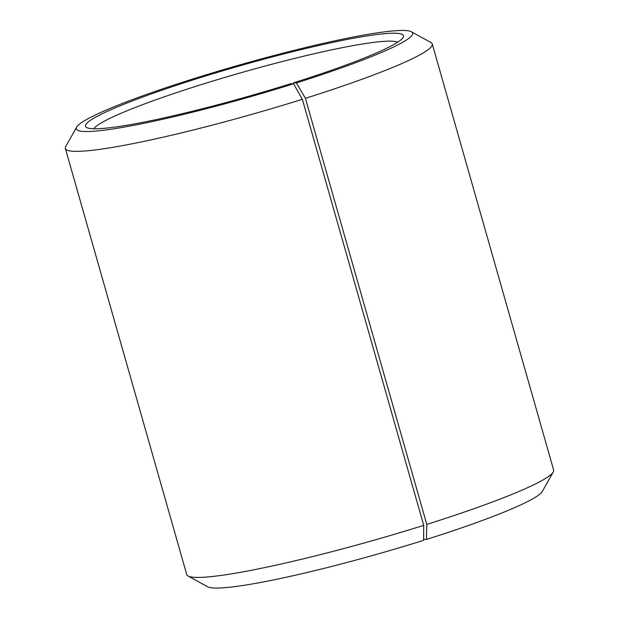 <?xml version="1.0" encoding="UTF-8"?>
<svg xmlns="http://www.w3.org/2000/svg" width="619" height="619" viewBox="0 0 619 619"><rect width="100%" height="100%" fill="white"/><g stroke="black" fill="none" stroke-linecap="round" stroke-linejoin="round"><path stroke-width="0.93" d="M93.802 128.76A158.959 15.235 164.1 0 1 242.037 72.431A158.959 15.235 164.1 0 1 397.715 42.193M188.068 576.003A190.753 18.284 164.1 0 0 423.729 525.369L423.605 540.333A174.852 16.759 164.1 0 1 207.582 586.742L188.068 576.003A190.753 18.284 164.1 0 1 186.737 574.548L65.359 148.467A190.753 18.284 164.1 0 1 65.73 146.533L76.655 127.119A174.852 16.759 164.1 0 1 239.886 64.879A174.852 16.759 164.1 0 1 411.418 31.762A174.852 16.759 164.1 0 1 296.362 82.931L293.53 82.822L293.507 83.813M411.418 31.762L430.932 42.502A190.753 18.284 164.1 0 1 432.263 43.957L553.641 470.038A190.753 18.284 164.1 0 1 553.27 471.972L542.345 491.385A174.852 16.759 164.1 0 1 426.406 539.451L426.785 524.409L305.415 98.328L296.362 82.931M423.613 539.342L426.406 539.451M553.27 471.972A190.753 18.284 164.1 0 1 426.785 524.409M423.729 525.369L302.358 99.288A190.753 18.284 164.1 0 1 65.359 148.467M432.263 43.957A190.753 18.284 164.1 0 1 305.415 98.328M302.358 99.288L293.561 83.813A174.852 16.759 164.1 0 1 76.655 127.119M293.561 83.813L290.884 83.658A165.319 15.846 164.1 0 1 86.645 127.537A165.319 15.846 164.1 0 1 240.141 65.753A165.319 15.846 164.1 0 1 403.147 37.38A165.319 15.846 164.1 0 1 293.53 82.822"/></g></svg>
